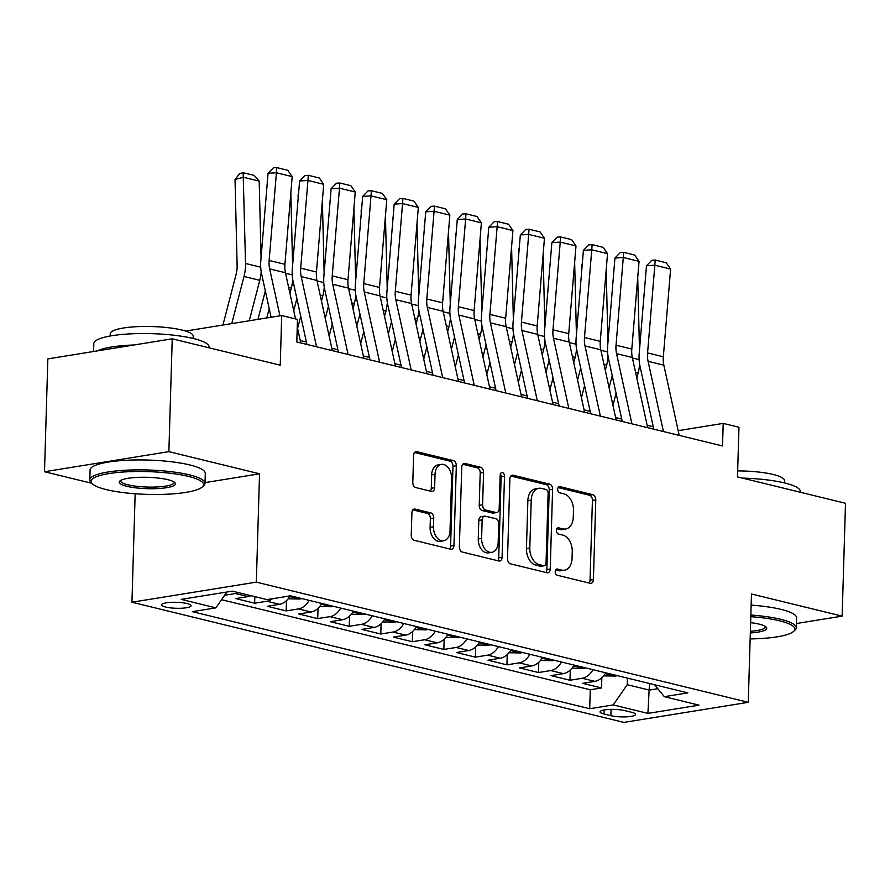 <?xml version="1.0" encoding="UTF-8"?>
<svg xmlns="http://www.w3.org/2000/svg" width="890" height="890" viewBox="0 0 890 890"><rect width="100%" height="100%" fill="white"/><g stroke="black" fill="none" stroke-linecap="round" stroke-linejoin="round"><path stroke-width="1.33" d="M555.215 571.625A3.171 2.136 80.8 0 0 557.285 575.263L590.181 583.295A4.528 3.048 80.8 0 0 591.027 583.328A4.528 3.048 80.8 0 0 593.408 579.613L595.777 499.869A4.528 3.048 80.8 0 0 592.807 494.684L559.921 486.641A3.171 2.136 80.8 0 0 559.321 486.619A3.171 2.136 80.8 0 0 557.663 489.222A3.171 2.136 80.8 0 0 559.732 492.849L563.993 493.883A14.485 9.768 80.8 0 1 573.471 510.482L573.282 517.135A14.485 9.768 80.8 0 1 565.684 529.005A14.485 9.768 80.8 0 1 562.958 528.894L558.697 527.848A3.171 2.136 80.8 0 0 558.097 527.826A3.171 2.136 80.8 0 0 556.439 530.418A3.171 2.136 80.8 0 0 558.508 534.056L562.769 535.09A14.485 9.768 80.8 0 1 572.259 551.689L572.059 558.341A14.485 9.768 80.8 0 1 564.46 570.212A14.485 9.768 80.8 0 1 561.735 570.09L557.474 569.055A3.171 2.136 80.8 0 0 556.873 569.033A3.171 2.136 80.8 0 0 555.215 571.625M165.585 607.024A14.752 2.982 -178.3 0 0 181.727 608.226A14.752 2.982 -178.3 0 0 191.083 605.723A14.752 2.982 -178.3 0 0 187.089 603.553A14.752 2.982 -178.3 0 0 170.947 602.352A14.752 2.982 -178.3 0 0 161.591 604.855A14.752 2.982 -178.3 0 0 165.585 607.024M415.129 509.069A4.528 3.048 80.8 0 0 414.284 509.024A4.528 3.048 80.8 0 0 411.903 512.74L411.247 535.113A4.528 3.048 80.8 0 0 414.206 540.297L450.729 549.23A4.528 3.048 80.8 0 0 451.586 549.264A4.528 3.048 80.8 0 0 453.956 545.548L456.325 465.804A4.528 3.048 80.8 0 0 453.366 460.608L416.832 451.686A4.528 3.048 80.8 0 0 415.986 451.653A4.528 3.048 80.8 0 0 413.605 455.368L412.804 482.391A4.528 3.048 80.8 0 0 415.775 487.575L431.405 491.391A4.528 3.048 80.8 0 0 432.251 491.436A4.528 3.048 80.8 0 0 434.632 487.72L435.032 474.314A12.104 8.166 80.8 0 1 441.373 464.391A12.104 8.166 80.8 0 1 451.586 478.364L450.029 530.863A12.104 8.166 80.8 0 1 443.676 540.797A12.104 8.166 80.8 0 1 433.474 526.824L433.73 518.069A4.528 3.048 80.8 0 0 430.76 512.885L415.129 509.069L413.483 509.336M796.417 623.523L842.151 616.136L845.5 503.284L737.487 476.907L738.967 427.256L723.203 423.395L722.524 445.968L296.804 341.96L297.471 319.399L281.707 315.538L185.621 331.058M205.023 482.603L259.546 473.803L168.878 451.653L172.226 338.812L280.239 365.189L281.707 315.538M259.546 473.803L256.331 582.138L748.268 702.321L623.89 722.402L131.942 602.219L256.331 582.138M842.151 616.136L751.483 593.986L748.268 702.321M507.511 558.631A4.528 3.048 80.8 0 0 510.471 563.815L546.994 572.748A4.528 3.048 80.8 0 0 547.851 572.782A4.528 3.048 80.8 0 0 550.22 569.066L552.59 489.322A4.528 3.048 80.8 0 0 549.631 484.127L513.107 475.204A4.528 3.048 80.8 0 0 512.251 475.171A4.528 3.048 80.8 0 0 509.881 478.887L507.511 558.631M498.867 560.989L462.344 552.056A4.528 3.048 80.8 0 1 459.374 546.872L461.743 467.128A4.528 3.048 80.8 0 1 464.113 463.412A4.528 3.048 80.8 0 1 464.969 463.445L480.6 467.272A4.528 3.048 80.8 0 1 483.57 472.457L482.603 504.797A4.528 3.048 80.8 0 0 485.573 509.981L495.941 512.518A4.528 3.048 80.8 0 0 496.787 512.551A4.528 3.048 80.8 0 0 499.168 508.846L500.169 475.171A3.171 2.136 80.8 0 1 501.827 472.568A3.171 2.136 80.8 0 1 504.497 476.228L502.094 557.307A4.528 3.048 80.8 0 1 499.713 561.023A4.528 3.048 80.8 0 1 498.867 560.989M168.878 451.653L44.5 471.733L47.849 358.893L172.226 338.812M238.331 592.606A18.445 13.094 103.7 0 1 235.372 593.519L247.987 596.6L235.716 598.581L254.64 603.209L254.84 596.634M272.518 598.714A18.445 13.094 103.7 0 1 266.911 601.228L279.527 604.31L267.256 606.29L286.18 610.907L286.48 600.65M309.197 600.372A18.445 13.094 103.7 0 1 298.45 608.927L311.055 612.009L298.784 613.989L317.708 618.617L318.019 608.36M340.736 608.07A18.445 13.094 103.7 0 1 329.979 616.636L342.594 619.718L330.324 621.698L349.247 626.315L349.548 616.058M372.265 615.78A18.445 13.094 103.7 0 1 361.518 624.335L374.134 627.417L361.863 629.397L380.775 634.025L381.087 623.768M403.804 623.478A18.445 13.094 103.7 0 1 393.046 632.045L405.662 635.126L393.391 637.106L412.315 641.723L412.615 631.466M435.332 631.188A18.445 13.094 103.7 0 1 424.586 639.743L437.201 642.825L424.93 644.805L443.854 649.433L444.155 639.176M466.872 638.886A18.445 13.094 103.7 0 1 456.125 647.453L468.73 650.534L456.47 652.515L475.382 657.131L475.694 646.874M498.411 646.596A18.445 13.094 103.7 0 1 487.653 655.151L500.269 658.233L487.998 660.213L506.922 664.841L507.222 654.584M529.939 654.295A18.445 13.094 103.7 0 1 519.193 662.861L531.808 665.942L519.538 667.923L538.45 672.54L538.761 662.282M561.479 662.004A18.445 13.094 103.7 0 1 550.721 670.559L563.337 673.641L551.066 675.621L569.989 680.249L582.26 678.269A18.445 13.094 -76.3 0 0 593.007 669.703M570.29 669.992L569.989 680.249M631.722 712.312L624.78 710.609A14.296 2.893 -178.3 0 0 609.138 709.452A14.296 2.893 -178.3 0 0 600.071 711.878A14.296 2.893 -178.3 0 0 603.932 713.98L610.874 715.671A14.296 2.893 -178.3 0 0 626.515 716.839A14.296 2.893 -178.3 0 0 635.582 714.414A14.296 2.893 -178.3 0 0 631.722 712.312M226.85 592.017L215.892 607.859L192.362 611.652L589.703 708.729L613.232 704.924L627.216 684.699L627.406 678.113M215.892 607.859L181.204 599.382L232.301 591.138L266.989 599.604L290.518 595.81L687.859 692.876L664.329 696.681L699.017 705.158L647.92 713.402L613.232 704.924M221.543 599.693L590.259 689.772L601.529 687.948L582.605 683.331L594.876 681.351A18.445 13.094 -76.3 0 0 605.623 672.784M550.721 670.559L538.45 672.54M519.193 662.861L506.922 664.841M487.653 655.151L475.382 657.131M456.125 647.453L443.854 649.433M424.586 639.743L412.315 641.723M393.046 632.045L380.775 634.025M361.518 624.335L349.247 626.315M329.979 616.636L317.708 618.617M298.45 608.927L286.18 610.907M266.911 601.228L254.64 603.209M235.372 593.519L224.603 595.265M627.216 684.699L649.288 690.095L657.855 688.715M649.489 683.509L647.92 713.402M134.435 493.705L135.158 493.883L131.942 602.219M44.5 471.733L91.87 483.315M653.26 426.777L647.152 425.286M621.732 419.068L615.624 417.577M590.192 411.369L584.085 409.878M558.653 403.659L552.545 402.169M527.125 395.961L521.017 394.47M495.585 388.251L489.478 386.761M464.057 380.553L457.95 379.062M432.518 372.843L426.41 371.353M400.978 365.145L394.871 363.654M369.45 357.435L363.343 355.944M337.911 349.737L331.803 348.246M306.382 342.027L300.264 340.536M723.203 423.395L678.18 430.671M601.829 677.691L601.529 687.948M590.259 689.772L589.703 708.729M654.64 684.766L664.329 696.681M563.337 673.641A18.445 13.094 -76.3 0 0 574.095 665.086M531.808 665.942A18.445 13.094 -76.3 0 0 542.555 657.376M500.269 658.233A18.445 13.094 -76.3 0 0 511.016 649.678M468.73 650.534A18.445 13.094 -76.3 0 0 479.488 641.968M437.201 642.825A18.445 13.094 -76.3 0 0 447.948 634.27M405.662 635.126A18.445 13.094 -76.3 0 0 416.42 626.56M374.134 627.417A18.445 13.094 -76.3 0 0 384.88 618.861M342.594 619.718A18.445 13.094 -76.3 0 0 353.341 611.152M311.055 612.009A18.445 13.094 -76.3 0 0 321.813 603.453M279.527 604.31A18.445 13.094 -76.3 0 0 290.218 595.855M247.987 596.6A18.445 13.094 -76.3 0 0 250.947 595.688M555.638 569.967L558.364 570.635A14.485 9.768 80.8 0 0 561.101 570.757L564.46 570.212M565.684 529.005L562.324 529.55A14.485 9.768 80.8 0 1 559.587 529.428L556.862 528.771M589.08 583.028A4.528 3.048 80.8 0 0 590.048 580.158L592.406 500.414A4.528 3.048 80.8 0 0 589.447 495.218L558.086 487.564M545.904 572.47A4.528 3.048 80.8 0 0 546.861 569.611L549.23 489.856A4.528 3.048 80.8 0 0 546.271 484.672L510.838 476.017M543.779 565.706A3.171 2.136 80.8 0 0 544.38 565.74A3.171 2.136 80.8 0 0 546.037 563.136L548.118 493.138A3.171 2.136 80.8 0 0 546.037 489.5L541.554 488.41A14.485 9.768 80.8 0 0 538.817 488.287A14.485 9.768 80.8 0 0 531.23 500.169L529.806 548.018A14.485 9.768 80.8 0 0 539.284 564.616L543.779 565.706L540.419 566.251A3.171 2.136 80.8 0 0 541.009 566.274L544.38 565.74M538.817 488.287L535.457 488.832A14.485 9.768 80.8 0 0 527.859 500.703L531.23 500.169M540.419 566.251L535.925 565.15A14.485 9.768 80.8 0 1 526.446 548.552L527.859 500.703M462.7 464.257L477.24 467.806L480.6 467.272M496.787 512.551L493.427 513.096A4.528 3.048 80.8 0 1 492.582 513.063L482.202 510.526A4.528 3.048 80.8 0 1 479.243 505.342L480.2 473.002A4.528 3.048 80.8 0 0 477.24 467.806M497.766 560.722A4.528 3.048 80.8 0 0 498.734 557.852L501.137 476.773A3.171 2.136 80.8 0 0 500.347 474.081M481.612 538.361A12.104 8.166 80.8 0 0 491.814 552.334A12.104 8.166 80.8 0 0 498.166 542.411L498.723 523.91A4.528 3.048 80.8 0 0 495.752 518.725L485.384 516.189A4.528 3.048 80.8 0 0 484.527 516.144A4.528 3.048 80.8 0 0 482.157 519.86L481.612 538.361L478.253 538.906A12.104 8.166 80.8 0 0 488.454 552.879L491.814 552.334M484.527 516.144L481.167 516.69A4.528 3.048 80.8 0 0 478.798 520.405L482.157 519.86M478.253 538.906L478.798 520.405M443.676 540.797L440.316 541.343A12.104 8.166 80.8 0 1 430.104 527.37L430.371 518.614A4.528 3.048 80.8 0 0 427.4 513.43L412.871 509.881M441.373 464.391L438.014 464.936A12.104 8.166 80.8 0 0 431.661 474.859L435.032 474.314M430.304 491.124A4.528 3.048 80.8 0 0 431.272 488.265L431.661 474.859M449.639 548.963A4.528 3.048 80.8 0 0 450.596 546.093L452.966 466.338A4.528 3.048 80.8 0 0 449.995 461.154L414.573 452.498M603.531 675.866L615.513 676.066A12.215 8.678 -76.3 0 0 617.082 675.588M637.718 277.647L639.487 350.148M639.61 364.177A34.588 24.564 103.7 0 1 638.186 372.788L636.817 378.061M616.091 393.313L612.954 405.395M613.522 275.155L613.444 271.895M609.083 387.717L612.22 375.636M607.536 673.252L608.348 674.075L610.863 674.064M663.451 431.539L648.087 361.34A23.051 16.376 103.7 0 1 647.575 352.918L654.84 265.209L646.474 265.754L639.209 353.452A34.588 24.564 -76.3 0 0 639.977 366.101L653.794 429.169M679.215 435.388L663.851 365.189A23.051 16.376 103.7 0 1 663.339 356.768L670.604 269.058L654.84 265.209L655.185 260.047L666.221 262.739L670.604 269.058M646.474 265.754L651.836 260.258L655.185 260.047M750.159 638.92A56.259 11.381 -178.3 0 0 793.58 631.433A56.259 11.381 -178.3 0 0 779.64 620.819A56.259 11.381 -178.3 0 0 750.815 616.681M750.86 615.035A57.639 11.659 1.7 0 1 780.686 619.306A57.639 11.659 1.7 0 1 796.283 627.806A57.639 11.659 1.7 0 1 794.97 630.176L793.58 631.433M750.637 622.644A28.124 5.696 1.7 0 1 759.137 624.135A28.124 5.696 1.7 0 1 766.179 627.083A28.124 5.696 1.7 0 1 750.326 632.957M742.394 478.097A57.639 11.659 1.7 0 1 784.735 482.992A57.639 11.659 1.7 0 1 800.332 491.48L800.31 492.248M737.665 470.91A41.496 8.399 1.7 0 1 773.277 474.503A41.496 8.399 1.7 0 1 784.513 480.622L784.435 482.914M751.16 605.111A57.639 11.659 1.7 0 1 780.986 609.372A57.639 11.659 1.7 0 1 796.583 617.871L796.283 627.806M750.381 631.288A26.744 5.407 -178.3 0 0 765.4 626.883A26.744 5.407 -178.3 0 0 765.322 626.415M106.344 489.622A56.259 11.381 -178.3 0 0 162.336 494.395A56.259 11.381 -178.3 0 0 202.297 486.975A56.259 11.381 -178.3 0 0 188.357 476.373A56.259 11.381 -178.3 0 0 121.496 472.145A56.259 11.381 -178.3 0 0 92.26 483.715A56.259 11.381 -178.3 0 0 106.344 489.622M92.26 483.715L90.947 482.38A57.639 11.659 1.7 0 1 89.779 479.933A57.639 11.659 1.7 0 1 126.358 470.187A57.639 11.659 1.7 0 1 189.414 474.859A57.639 11.659 1.7 0 1 205 483.348A57.639 11.659 1.7 0 1 203.688 485.718L202.297 486.975M126.847 486.307A28.124 5.696 1.7 0 1 119.872 481.001A28.124 5.696 1.7 0 1 139.864 477.296A28.124 5.696 1.7 0 1 167.854 479.688A28.124 5.696 1.7 0 1 174.896 482.636A28.124 5.696 1.7 0 1 160.278 488.421A28.124 5.696 1.7 0 1 126.847 486.307M120.773 480.378A26.744 5.407 -178.3 0 0 120.662 480.845A26.744 5.407 -178.3 0 0 127.893 484.794A26.744 5.407 -178.3 0 0 157.152 486.964A26.744 5.407 -178.3 0 0 174.129 482.436A26.744 5.407 -178.3 0 0 174.04 481.957M93.584 351.505L93.817 343.618A57.639 11.659 1.7 0 1 130.396 333.861A57.639 11.659 1.7 0 1 193.453 338.534A57.639 11.659 1.7 0 1 209.05 347.033L209.028 347.801M110.193 336.008L110.26 333.705A41.496 8.399 1.7 0 1 136.604 326.697A41.496 8.399 1.7 0 1 181.994 330.057A41.496 8.399 1.7 0 1 193.23 336.175L193.163 338.467M89.779 479.933L90.068 469.998A57.639 11.659 1.7 0 1 126.647 460.252A57.639 11.659 1.7 0 1 189.704 464.925A57.639 11.659 1.7 0 1 205.301 473.424L205 483.348M97.288 350.905A57.639 11.659 1.7 0 1 133.989 344.986M571.992 668.168L583.973 668.368A12.215 8.678 -76.3 0 0 585.553 667.889M606.179 269.937L607.948 342.439M608.081 356.478A34.588 24.564 103.7 0 1 606.657 365.078L605.289 370.362M584.552 385.615L581.415 397.697M581.993 267.445L581.915 264.185M577.554 380.019L580.692 367.937M575.997 665.553L576.809 666.365L579.334 666.365M540.464 660.458L552.445 660.658A12.215 8.678 -76.3 0 0 554.014 660.18M574.651 262.238L576.42 334.74M576.542 348.769A34.588 24.564 103.7 0 1 575.118 357.38L573.75 362.653M553.024 377.905L549.886 389.987M550.454 259.747L550.376 256.487M546.015 372.309L549.152 360.228M544.469 657.844L545.27 658.667L547.795 658.656M508.924 652.759L520.906 652.96A12.215 8.678 -76.3 0 0 522.475 652.481M543.111 254.529L544.88 327.031M545.014 341.07A34.588 24.564 103.7 0 1 543.59 349.67L542.21 354.954M521.484 370.207L518.347 382.288M518.914 252.037L518.837 248.777M514.476 364.611L517.613 352.529M512.929 650.145L513.741 650.957L516.267 650.957M477.385 645.05L489.367 645.25A12.215 8.678 -76.3 0 0 490.946 644.772M511.583 246.83L513.352 319.332M513.474 333.361A34.588 24.564 103.7 0 1 512.05 341.971L510.682 347.245M489.956 362.497L486.808 374.579M487.386 244.338L487.308 241.079M482.947 356.901L486.085 344.819M481.39 642.435L482.202 643.259L484.727 643.248M631.911 423.829L616.548 353.642A23.051 16.376 103.7 0 1 616.036 345.209L623.3 257.51L614.946 258.044L607.681 345.754A34.588 24.564 -76.3 0 0 608.448 358.392L622.255 421.471M647.675 427.678L632.312 357.491A23.051 16.376 103.7 0 1 631.8 349.058L639.065 261.36L623.3 257.51L623.645 252.337L634.681 255.041L639.065 261.36M614.946 258.044L620.308 252.56L623.645 252.337M600.372 416.131L585.008 345.932A23.051 16.376 103.7 0 1 584.496 337.51L591.761 249.801L583.406 250.346L576.142 338.044A34.588 24.564 -76.3 0 0 576.909 350.693L590.715 413.761M616.147 419.98L600.783 349.781A23.051 16.376 103.7 0 1 600.272 341.359L607.536 253.65L591.761 249.801L592.106 244.639L603.153 247.331L607.536 253.65M583.406 250.346L588.768 244.85L592.106 244.639M568.844 408.421L553.48 338.233A23.051 16.376 103.7 0 1 552.968 329.801L560.233 242.102L551.867 242.636L544.602 330.346A34.588 24.564 -76.3 0 0 545.381 342.984L559.187 406.062M584.608 412.27L569.244 342.083A23.051 16.376 103.7 0 1 568.732 333.65L575.997 245.952L560.233 242.102L560.578 236.929L571.614 239.633L575.997 245.952M551.867 242.636L557.229 237.152L560.578 236.929M537.304 400.723L521.941 330.524A23.051 16.376 103.7 0 1 521.429 322.102L528.693 234.393L520.339 234.938L513.074 322.636A34.588 24.564 -76.3 0 0 513.841 335.285L527.648 398.353M553.079 404.572L537.716 334.373A23.051 16.376 103.7 0 1 537.193 325.951L544.457 238.242L528.693 234.393L529.038 229.231L540.074 231.923L544.457 238.242M520.339 234.938L525.701 229.442L529.038 229.231M445.857 637.351L457.838 637.552A12.215 8.678 -76.3 0 0 459.407 637.073M480.044 239.121L481.813 311.622M481.935 325.662A34.588 24.564 103.7 0 1 480.511 334.262L479.143 339.546M458.417 354.799L455.28 366.88M455.847 236.629L455.769 233.369M451.408 349.203L454.545 337.121M449.862 634.737L450.674 635.549L453.188 635.549M505.776 393.013L490.412 322.825A23.051 16.376 103.7 0 1 489.901 314.393L497.154 226.694L488.799 227.228L481.534 314.938A34.588 24.564 -76.3 0 0 482.302 327.576L496.108 390.654M521.54 396.862L506.176 326.675A23.051 16.376 103.7 0 1 505.665 318.242L512.929 230.543L497.154 226.694L497.51 221.521L508.546 224.224L512.929 230.543M488.799 227.228L494.161 221.744L497.51 221.521M414.317 629.642L426.299 629.842A12.215 8.678 -76.3 0 0 427.879 629.364M448.504 231.422L450.273 303.924M450.407 317.953A34.588 24.564 103.7 0 1 448.983 326.563L447.614 331.837M426.877 347.089L423.74 359.171M424.319 228.93L424.23 225.671M419.869 341.493L423.017 329.411M418.322 627.027L419.134 627.851L421.66 627.839M474.236 385.314L458.873 315.116A23.051 16.376 103.7 0 1 458.361 306.694L465.626 218.985L457.271 219.53L450.006 307.228A34.588 24.564 -76.3 0 0 450.774 319.877L464.58 382.945M490.001 389.164L474.637 318.965A23.051 16.376 103.7 0 1 474.125 310.543L481.39 222.834L465.626 218.985L465.971 213.822L477.007 216.515L481.39 222.834M457.271 219.53L462.633 214.034L465.971 213.822M382.778 621.943L394.771 622.143A12.215 8.678 -76.3 0 0 396.339 621.665M416.976 223.713L418.745 296.214M418.867 310.254A34.588 24.564 103.7 0 1 417.443 318.854L416.075 324.138M395.349 339.39L392.212 351.472M392.779 221.221L392.701 217.961M388.34 333.795L391.478 321.713M386.794 619.329L387.595 620.141L390.12 620.141M442.697 377.605L427.334 307.417A23.051 16.376 103.7 0 1 426.822 298.984L434.086 211.286L425.732 211.82L418.467 299.53A34.588 24.564 -76.3 0 0 419.234 312.168L433.041 375.246M458.472 381.454L443.109 311.266A23.051 16.376 103.7 0 1 442.597 302.834L449.862 215.135L434.086 211.286L434.431 206.113L445.478 208.816L449.862 215.135M425.732 211.82L431.094 206.335L434.431 206.113M351.25 614.234L363.231 614.434A12.215 8.678 -76.3 0 0 364.8 613.955M385.437 216.014L387.206 288.516M387.328 302.544A34.588 24.564 103.7 0 1 385.915 311.155L384.536 316.428M363.81 331.681L360.673 343.762M361.24 213.522L361.162 210.263M356.801 326.085L359.938 314.003M355.255 611.619L356.067 612.442L358.592 612.431M411.169 369.906L395.805 299.707A23.051 16.376 103.7 0 1 395.293 291.286L402.558 203.576L394.192 204.121L386.928 291.82A34.588 24.564 -76.3 0 0 387.706 304.469L401.512 367.537M426.933 373.755L411.569 303.557A23.051 16.376 103.7 0 1 411.058 295.135L418.322 207.426L402.558 203.576L402.903 198.414L413.939 201.107L418.322 207.426M394.192 204.121L399.554 198.626L402.903 198.414M319.71 606.535L331.692 606.735A12.215 8.678 -76.3 0 0 333.272 606.257M353.897 208.305L355.666 280.806M355.8 294.846A34.588 24.564 103.7 0 1 354.376 303.445L353.007 308.73M332.281 323.982L329.133 336.064M329.712 205.812L329.634 202.553M325.273 318.386L328.41 306.305M323.715 603.921L324.527 604.733L327.053 604.733M288.182 598.825L300.164 599.026A12.215 8.678 -76.3 0 0 301.732 598.547M322.369 200.606L324.138 273.108M324.26 287.136A34.588 24.564 103.7 0 1 322.836 295.747L321.468 301.02M300.742 316.273L297.605 328.354M298.172 198.114L298.094 194.854M293.733 310.677L296.871 298.595M292.187 596.211L292.999 597.034L295.513 597.023M290.83 192.896L292.599 265.398M292.732 279.438A34.588 24.564 103.7 0 1 291.308 288.037L289.94 293.322M269.203 308.574L266.766 317.953M266.644 190.404L266.555 187.145M257.944 319.377L265.342 290.897M259.201 181.126L243.426 177.277L235.027 179.446L239.766 173.572L243.137 172.705L254.173 175.397L259.201 181.126L261.07 257.7M261.193 271.728A34.588 24.564 103.7 0 1 259.769 280.339L249.267 320.778M243.137 172.705L245.529 263.473A34.588 24.564 103.7 0 1 244.005 276.478L231.767 323.604M222.934 325.028L236.106 274.309A23.051 16.376 -76.3 0 0 237.129 265.632L235.027 179.446M379.63 362.197L364.266 292.009A23.051 16.376 103.7 0 1 363.754 283.576L371.019 195.878L362.664 196.412L355.399 284.121A34.588 24.564 -76.3 0 0 356.167 296.759L369.973 359.838M395.405 366.046L380.041 295.858A23.051 16.376 103.7 0 1 379.518 287.425L386.783 199.727L371.019 195.878L371.364 190.705L382.4 193.408L386.783 199.727M362.664 196.412L368.026 190.927L371.364 190.705M348.101 354.498L332.738 284.299A23.051 16.376 103.7 0 1 332.226 275.878L339.479 188.168L331.125 188.713L323.86 276.412A34.588 24.564 -76.3 0 0 324.627 289.061L338.434 352.128M363.865 358.347L348.502 288.149A23.051 16.376 103.7 0 1 347.99 279.727L355.255 192.018L339.479 188.168L339.835 183.006L350.871 185.698L355.255 192.018M331.125 188.713L336.487 183.218L339.835 183.006M316.562 346.789L301.198 276.601A23.051 16.376 103.7 0 1 300.686 268.168L307.951 180.47L299.596 181.004L292.332 268.713A34.588 24.564 -76.3 0 0 293.099 281.351L306.905 344.43M332.326 350.638L316.962 280.45A23.051 16.376 103.7 0 1 316.451 272.017L323.715 184.319L307.951 180.47L308.296 175.297L319.332 178L323.715 184.319M299.596 181.004L304.947 175.519L308.296 175.297M279.938 315.828L269.659 268.891A23.051 16.376 103.7 0 1 269.147 260.47L276.412 172.76L268.057 173.305L260.792 261.004A34.588 24.564 -76.3 0 0 261.56 273.653L271.105 317.252M295.536 318.92L285.434 272.74A23.051 16.376 103.7 0 1 284.922 264.319L292.187 176.609L276.412 172.76L276.757 167.598L287.804 170.29L292.187 176.609M300.798 342.939L297.26 326.775M268.057 173.305L273.419 167.81L276.757 167.598M582.26 678.269L594.876 681.351M611.063 709.386L610.874 715.671M604.054 709.998L603.932 713.98M558.364 570.635L561.735 570.09M557.541 528.037L558.697 527.848M559.587 529.428L562.958 528.894M558.764 486.83L559.921 486.641M589.447 495.218L592.807 494.684M592.406 500.414L595.777 499.869M590.048 580.158L593.408 579.613M556.317 569.244L557.474 569.055M511.45 475.471L513.107 475.204M546.271 484.672L549.631 484.127M549.23 489.856L552.59 489.322M546.861 569.611L550.22 569.066M526.446 548.552L529.806 548.018M535.925 565.15L539.284 564.616M463.323 463.712L464.969 463.445M480.2 473.002L483.57 472.457M479.243 505.342L482.603 504.797M482.202 510.526L485.573 509.981M492.582 513.063L495.941 512.518M501.137 476.773L504.497 476.228M498.734 557.852L502.094 557.307M427.4 513.43L430.76 512.885M430.371 518.614L433.73 518.069M430.104 527.37L433.474 526.824M431.272 488.265L434.632 487.72M415.185 451.953L416.832 451.686M449.995 461.154L453.366 460.608M452.966 466.338L456.325 465.804M450.596 546.093L453.956 545.548M605.144 673.608L615.268 676.077M639.12 359.627L632.423 357.991M638.186 372.788L635.516 372.131M648.087 361.34L663.851 365.189M647.575 352.918L663.339 356.768M573.605 665.898L583.729 668.379M607.581 351.917L600.895 350.282M606.657 365.078L603.987 364.433M542.077 658.2L552.201 660.669M576.053 344.219L569.355 342.583M575.118 357.38L572.448 356.723M510.537 650.49L520.661 652.971M544.513 336.509L537.816 334.874M543.59 349.67L540.92 349.025M478.998 642.791L489.122 645.261M512.974 328.81L506.288 327.175M512.05 341.971L509.38 341.315M616.548 353.642L632.312 357.491M616.036 345.209L631.8 349.058M585.008 345.932L600.783 349.781M584.496 337.51L600.272 341.359M553.48 338.233L569.244 342.083M552.968 329.801L568.732 333.65M521.941 330.524L537.716 334.373M521.429 322.102L537.193 325.951M447.47 635.082L457.594 637.563M481.445 321.101L474.748 319.466M480.511 334.262L477.841 333.617M490.412 322.825L506.176 326.675M489.901 314.393L505.665 318.242M415.93 627.383L426.054 629.853M449.906 313.402L443.22 311.767M448.983 326.563L446.313 325.907M458.873 315.116L474.637 318.965M458.361 306.694L474.125 310.543M384.402 619.674L394.515 622.154M418.378 305.693L411.681 304.057M417.443 318.854L414.773 318.208M427.334 307.417L443.109 311.266M426.822 298.984L442.597 302.834M352.863 611.975L362.986 614.445M386.839 297.994L380.141 296.359M385.915 311.155L383.245 310.499M395.805 299.707L411.569 303.557M395.293 291.286L411.058 295.135M321.323 604.265L331.447 606.746M355.299 290.285L348.613 288.649M354.376 303.445L351.706 302.8M289.795 596.567L299.919 599.037M323.771 282.586L317.074 280.951M322.836 295.747L320.166 295.091M292.232 274.877L285.534 273.241M291.308 288.037L288.638 287.392M260.703 267.178L245.529 263.473M259.769 280.339L244.005 276.478M364.266 292.009L380.041 295.858M363.754 283.576L379.518 287.425M332.738 284.299L348.502 288.149M332.226 275.878L347.99 279.727M301.198 276.601L316.962 280.45M300.686 268.168L316.451 272.017M269.659 268.891L285.434 272.74M269.147 260.47L284.922 264.319"/></g></svg>
